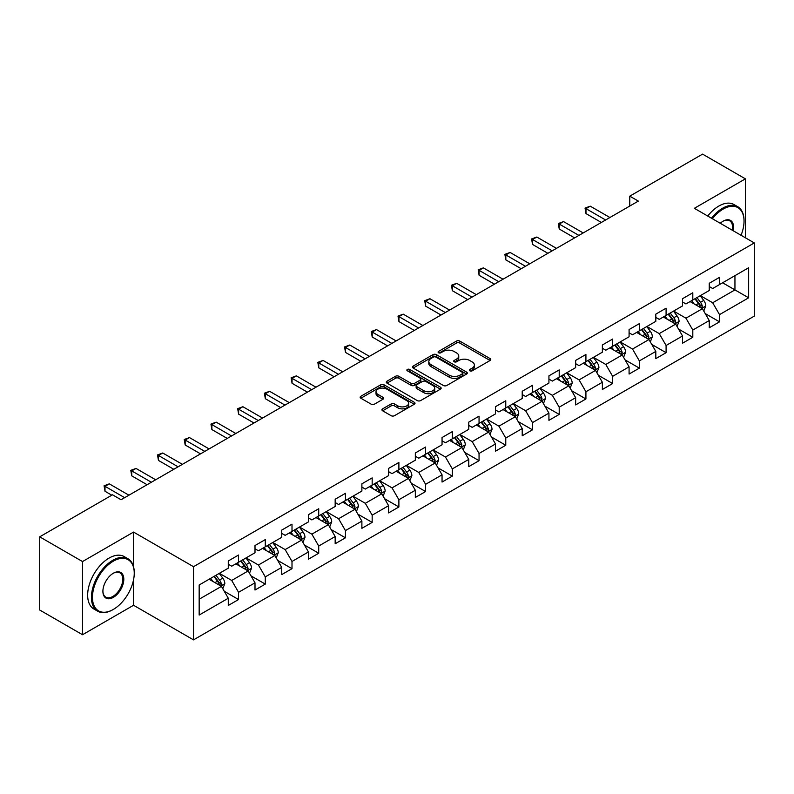 <?xml version="1.0" encoding="UTF-8"?>
<svg xmlns="http://www.w3.org/2000/svg" width="794" height="794" viewBox="0 0 794 794"><rect width="100%" height="100%" fill="white"/><g stroke="black" fill="none" stroke-linecap="round" stroke-linejoin="round"><path stroke-width="1.19" d="M469.84 370.818A1.667 0.963 0 0 0 472.202 370.818L490.057 360.506A2.382 1.37 0 0 0 490.761 359.543A2.382 1.37 0 0 0 490.057 358.57L459.795 341.092A2.382 1.37 0 0 0 456.441 341.092L438.576 351.405A1.667 0.963 0 0 0 438.089 352.089A1.667 0.963 0 0 0 438.576 352.764A1.667 0.963 0 0 0 440.928 352.764L443.241 351.434A7.612 4.397 0 0 1 453.999 351.434L456.52 352.893A7.612 4.397 0 0 1 458.753 356A7.612 4.397 0 0 1 456.52 359.096L454.208 360.436A1.667 0.963 0 0 0 453.721 361.111A1.667 0.963 0 0 0 454.208 361.796A1.667 0.963 0 0 0 456.56 361.796L458.872 360.456A7.612 4.397 0 0 1 469.631 360.456L472.152 361.915A7.612 4.397 0 0 1 474.385 365.022A7.612 4.397 0 0 1 472.152 368.128L469.84 369.468A1.667 0.963 0 0 0 469.353 370.143A1.667 0.963 0 0 0 469.84 370.818L469.84 369.468M382.629 408.85A2.382 1.37 0 0 0 381.934 409.823A2.382 1.37 0 0 0 382.629 410.786L391.114 415.689A2.382 1.37 0 0 0 394.479 415.689L414.319 404.235A2.382 1.37 0 0 0 415.014 403.263A2.382 1.37 0 0 0 414.319 402.3L384.058 384.822A2.382 1.37 0 0 0 380.693 384.822L360.853 396.275A2.382 1.37 0 0 0 360.158 397.248A2.382 1.37 0 0 0 360.853 398.221L371.116 404.136A2.382 1.37 0 0 0 374.47 404.136L382.966 399.243A2.382 1.37 0 0 0 383.661 398.27A2.382 1.37 0 0 0 382.966 397.298L377.875 394.36A6.362 3.672 0 0 1 376.019 391.76A6.362 3.672 0 0 1 379.939 388.375A6.362 3.672 0 0 1 386.877 389.169L406.796 400.672A6.362 3.672 0 0 1 408.662 403.263A6.362 3.672 0 0 1 404.732 406.657A6.362 3.672 0 0 1 397.804 405.863L394.479 403.948A2.382 1.37 0 0 0 391.114 403.948L382.629 408.85L382.629 410.786M133.561 532.079L82.516 561.557L39.7 536.833L39.7 610.01L82.516 634.734L133.561 605.266L193.518 639.875L193.518 566.698L133.561 532.079L133.561 566.817M745.397 237.783L745.397 178.849L694.353 208.316L754.3 242.924L193.518 566.698M745.397 178.849L702.571 154.125L629.771 196.158L629.771 206.043M39.7 536.833L112.5 494.801L121.065 499.744L638.336 201.1L629.771 196.158M443.409 385.507A2.382 1.37 0 0 0 446.764 385.507L466.604 374.053A2.382 1.37 0 0 0 467.309 373.081A2.382 1.37 0 0 0 466.604 372.108L436.343 354.64A2.382 1.37 0 0 0 432.978 354.64L413.148 366.094A2.382 1.37 0 0 0 412.443 367.056A2.382 1.37 0 0 0 413.148 368.029L443.409 385.507M408.007 371.185A1.667 0.963 0 0 1 409.694 371.413L409.694 369.438L440.462 387.204A2.382 1.37 0 0 1 441.156 388.177A2.382 1.37 0 0 1 440.462 389.139L420.622 400.593A2.382 1.37 0 0 1 417.267 400.593L386.996 383.125L386.996 381.18A2.382 1.37 0 0 0 386.301 382.152A2.382 1.37 0 0 0 386.996 383.125M386.996 381.18L395.491 376.287A2.382 1.37 0 0 1 398.856 376.287L411.123 383.373A2.382 1.37 0 0 0 414.488 383.373L420.125 380.118A2.382 1.37 0 0 0 420.82 379.145A2.382 1.37 0 0 0 420.125 378.172L407.342 370.798A1.667 0.963 0 0 1 406.856 370.123A1.667 0.963 0 0 1 407.878 369.23A1.667 0.963 0 0 1 409.694 369.438M193.518 639.875L754.3 316.111L754.3 242.924M224.255 591.272L238.557 599.53L238.557 592.304L255.003 582.816L255.003 590.031L265.285 584.096L265.285 576.881L281.721 567.392L281.721 574.608L292.003 568.673L292.003 561.457L308.449 551.959L308.449 559.184L318.722 553.249L318.722 546.024L335.167 536.536L335.167 543.751L345.44 537.816L345.44 530.6L361.885 521.112L361.885 528.328L372.168 522.392L372.168 515.177L388.603 505.679L388.603 512.904L398.886 506.969L398.886 499.744L415.331 490.255L415.331 497.471L425.604 491.536L425.604 484.32L442.05 474.832L442.05 482.047L452.322 476.112L452.322 468.897L468.768 459.398L468.768 466.624L479.05 460.689L479.05 453.463L495.486 443.975L495.486 451.191L505.768 445.255L505.768 438.04L522.214 428.542L522.214 435.767L532.486 429.832L532.486 422.616L548.932 413.118L548.932 420.334L559.204 414.408L559.204 407.183L575.65 397.695L575.65 404.91L585.922 398.975L585.922 391.76L602.368 382.261L602.368 389.487L612.65 383.552L612.65 376.336L629.086 366.838L629.086 374.053L639.369 368.128L639.369 360.903L655.814 351.414L655.814 358.63L666.087 352.695L666.087 345.479L682.532 335.981L682.532 343.207L692.805 337.271L692.805 330.056L709.25 320.558L709.25 327.773L719.533 321.848L719.533 314.623L748.643 297.81L748.643 267.747L734.946 275.657L734.946 289.899L748.643 297.81M238.557 599.53L228.285 605.465L228.285 598.239L199.165 615.052L199.165 584.989L228.285 568.176L228.285 560.961L238.557 555.026L238.557 562.241L255.003 552.753L255.003 545.538L265.285 539.602L265.285 546.818L281.721 537.33L281.721 530.104L292.003 524.169L292.003 531.394L308.449 521.896L308.449 514.681L318.722 508.746L318.722 515.961L335.167 506.473L335.167 499.247L345.44 493.322L345.44 500.538L361.885 491.049L361.885 483.824L372.168 477.889L372.168 485.114L388.603 475.616L388.603 468.4L398.886 462.465L398.886 469.681L415.331 460.192L415.331 452.967L425.604 447.042L425.604 454.257L442.05 444.759L442.05 437.544L452.322 431.608L452.322 438.834L468.768 429.336L468.768 422.12L479.05 416.185L479.05 423.401L495.486 413.912L495.486 406.687L505.768 400.762L505.768 407.977L522.214 398.479L522.214 391.263L532.486 385.328L532.486 392.554L548.932 383.055L548.932 375.84L559.204 369.905L559.204 377.12L575.65 367.632L575.65 360.407L585.922 354.481L585.922 361.697L602.368 352.199L602.368 344.983L612.65 339.048L612.65 346.273L629.086 336.775L629.086 329.56L639.369 323.624L639.369 330.84L655.814 321.352L655.814 314.126L666.087 308.201L666.087 315.417L682.532 305.918L682.532 298.703L692.805 292.768L692.805 299.993L709.25 290.495L709.25 283.279L719.533 277.344L719.533 284.56L748.643 267.747M235.818 563.829L248.155 570.946L231.709 580.444L219.382 573.318M228.285 564.226L231.709 566.201L238.557 562.241M231.709 580.444L238.557 592.304M248.155 570.946L255.003 582.816M262.546 548.406L274.873 555.522L258.427 565.01L246.1 557.894M255.003 548.793L258.427 550.778L265.285 546.818M258.427 565.01L265.285 576.881M274.873 555.522L281.721 567.392M289.264 532.973L301.591 540.099L285.155 549.587L272.818 542.471M281.721 533.37L285.155 535.345L292.003 531.394M285.155 549.587L292.003 561.457M301.591 540.099L308.449 551.959M315.982 517.549L328.319 524.665L311.873 534.164L299.537 527.037M308.449 517.946L311.873 519.921L318.722 515.961M311.873 534.164L318.722 546.024M328.319 524.665L335.167 536.536M342.7 502.116L355.037 509.242L338.591 518.73L326.255 511.614M335.167 502.513L338.591 504.498L345.44 500.538M338.591 518.73L345.44 530.6M355.037 509.242L361.885 521.112M369.418 486.692L381.755 493.818L365.309 503.307L352.983 496.19M361.885 487.089L365.309 489.064L372.168 485.114M365.309 503.307L372.168 515.177M381.755 493.818L388.603 505.679M396.146 471.269L408.473 478.385L392.038 487.883L379.701 480.757M388.603 471.666L392.038 473.641L398.886 469.681M392.038 487.883L398.886 499.744M408.473 478.385L415.331 490.255M422.865 455.835L435.201 462.962L418.756 472.45L406.419 465.334M415.331 456.232L418.756 458.217L425.604 454.257M418.756 472.45L425.604 484.32M435.201 462.962L442.05 474.832M449.583 440.412L461.919 447.528L445.474 457.026L433.137 449.91M442.05 440.809L445.474 442.784L452.322 438.834M445.474 457.026L452.322 468.897M461.919 447.528L468.768 459.398M476.301 424.988L488.638 432.105L472.192 441.603L459.865 434.477M468.768 425.386L472.192 427.361L479.05 423.401M472.192 441.603L479.05 453.463M488.638 432.105L495.486 443.975M503.029 409.555L515.356 416.681L498.91 426.17L486.583 419.053M495.486 409.952L498.91 411.937L505.768 407.977M498.91 426.17L505.768 438.04M515.356 416.681L522.214 428.542M529.747 394.132L542.074 401.248L525.638 410.746L513.301 403.63M522.214 394.529L525.638 396.504L532.486 392.554M525.638 410.746L532.486 422.616M542.074 401.248L548.932 413.118M556.465 378.708L568.802 385.824L552.356 395.323L540.019 388.197M548.932 379.105L552.356 381.08L559.204 377.12M552.356 395.323L559.204 407.183M568.802 385.824L575.65 397.695M583.183 363.275L595.52 370.401L579.074 379.889L566.747 372.773M575.65 363.672L579.074 365.647L585.922 361.697M579.074 379.889L585.922 391.76M595.52 370.401L602.368 382.261M609.911 347.851L622.238 354.968L605.792 364.466L593.465 357.35M602.368 348.248L605.792 350.223L612.65 346.273M605.792 364.466L612.65 376.336M622.238 354.968L629.086 366.838M636.629 332.428L648.956 339.544L632.52 349.042L620.183 341.916M629.086 332.825L632.52 334.8L639.369 330.84M632.52 349.042L639.369 360.903M648.956 339.544L655.814 351.414M663.347 316.995L675.684 324.121L659.238 333.609L646.902 326.493M655.814 317.392L659.238 319.367L666.087 315.417M659.238 333.609L666.087 345.479M675.684 324.121L682.532 335.981M690.065 301.571L702.402 308.687L685.956 318.186L673.62 311.059M682.532 301.968L685.956 303.943L692.805 299.993M685.956 318.186L692.805 330.056M702.402 308.687L709.25 320.558M722.609 282.783L734.946 289.899L712.675 302.762L700.348 295.636M709.25 286.535L712.675 288.52L719.533 284.56M712.675 302.762L719.533 314.623M82.516 561.557L82.516 634.734M199.165 599.232L221.437 586.379L209.1 579.253M221.437 586.379L228.285 598.239M705.231 313.59L719.533 321.848M678.503 329.014L692.805 337.271M651.785 344.437L666.087 352.695M625.067 359.871L639.369 368.128M598.348 375.294L612.65 383.552M571.62 390.717L585.922 398.975M544.902 406.151L559.204 414.408M518.184 421.574L532.486 429.832M491.466 436.998L505.768 445.255M464.748 452.431L479.05 460.689M438.02 467.855L452.322 476.112M411.302 483.278L425.604 491.536M384.584 498.711L398.886 506.969M357.866 514.135L372.168 522.392M331.138 529.558L345.44 537.816M304.42 544.992L318.722 553.249M277.702 560.415L292.003 568.673M250.983 575.849L265.285 584.096M133.561 605.266L133.561 579.749M470.505 371.056L472.152 370.103A7.612 4.397 0 0 0 474.385 366.997L474.385 365.022M458.753 356L458.753 357.975A7.612 4.397 0 0 1 456.52 361.081L454.873 362.034M490.057 358.57L490.057 360.506L459.795 343.077A2.382 1.37 0 0 0 456.441 343.077L439.241 353.002M466.574 374.063L436.343 356.615A2.382 1.37 0 0 0 432.978 356.615L413.178 368.049M462.406 373.756A1.667 0.963 0 0 0 462.892 373.081A1.667 0.963 0 0 0 462.406 372.396L435.837 357.062A1.667 0.963 0 0 0 433.484 357.062L431.053 358.471A7.612 4.397 0 0 0 428.82 361.578A7.612 4.397 0 0 0 431.053 364.684L449.206 375.165A7.612 4.397 0 0 0 459.964 375.165L462.406 373.756L462.406 375.741A1.667 0.963 0 0 0 462.892 375.056L462.892 373.081M428.82 361.578L428.82 363.553A7.612 4.397 0 0 0 431.053 366.659L431.053 364.684M462.406 375.741L459.964 377.14A7.612 4.397 0 0 1 449.206 377.14L431.053 366.659M387.035 383.145L395.491 378.262L395.491 376.287M420.82 379.145L420.82 381.12A2.382 1.37 0 0 1 420.125 382.093L414.488 385.348A2.382 1.37 0 0 1 411.123 385.348L398.856 378.262A2.382 1.37 0 0 0 395.491 378.262M409.694 371.413L440.432 389.159M423.857 390.717A6.362 3.672 0 0 0 430.795 391.521A6.362 3.672 0 0 0 434.715 388.127A6.362 3.672 0 0 0 432.859 385.527L425.832 381.477A2.382 1.37 0 0 0 422.477 381.477L416.84 384.723A2.382 1.37 0 0 0 416.145 385.695A2.382 1.37 0 0 0 416.84 386.668L423.857 390.717L423.857 392.702A6.362 3.672 0 0 0 430.795 393.496A6.362 3.672 0 0 0 434.715 390.102L434.715 388.127M416.145 385.695L416.145 387.68A2.382 1.37 0 0 0 416.84 388.643L416.84 386.668M423.857 392.702L416.84 388.643M408.662 403.263L408.662 405.248A6.362 3.672 0 0 1 404.732 408.642A6.362 3.672 0 0 1 397.804 407.838L394.479 405.923A2.382 1.37 0 0 0 391.114 405.923L382.658 410.806M376.019 391.76L376.019 393.745A6.362 3.672 0 0 0 377.875 396.335L377.875 394.36M382.966 397.298L382.966 399.243L377.875 396.335M414.289 404.255L384.058 386.797A2.382 1.37 0 0 0 380.693 386.797L360.883 398.241L360.853 396.275M703.752 311.04L705.787 305.898A6.421 3.702 -120 0 0 703.742 300.44L700.209 295.715M694.045 303.864L691.643 300.658M701.41 308.122L702.323 306.176A6.421 3.702 -120 0 0 700.487 302.316L696.953 297.591M695.346 298.524L699.266 303.755A3.265 1.886 60 0 1 699.861 304.757L702.323 306.176M694.899 298.782L698.432 303.497A6.421 3.702 60 0 1 700.268 307.357M605.624 219.988L585.982 208.643L590.26 206.172L609.911 217.516M601.346 222.459L585.982 213.586L585.982 208.643L585.039 208.097L590.26 206.172M585.982 213.586L585.039 208.097M741.06 235.282A29.557 17.061 120 0 0 744.028 221.169A29.557 17.061 120 0 0 723.126 209.11A29.557 17.061 120 0 0 712.387 218.737M711.503 218.221A30.281 17.478 -60 0 1 722.609 208.217A30.281 17.478 -60 0 1 737.755 206.718A30.281 17.478 -60 0 1 744.028 220.583A30.281 17.478 -60 0 1 744.018 220.881M720.267 223.283A14.778 8.536 -60 0 1 723.126 221.169L723.126 221.169A14.778 8.536 -60 0 1 733.18 230.736M707.732 216.047A30.281 17.478 -60 0 1 718.848 206.043A30.281 17.478 -60 0 1 733.984 204.544L737.755 206.718M732.247 230.191A14.054 8.109 120 0 0 729.636 220.772A14.054 8.109 120 0 0 722.868 221.328M112.837 609.713L113.353 609.415A29.557 17.061 120 0 0 134.246 573.218A29.557 17.061 120 0 0 113.353 561.159A29.557 17.061 120 0 0 92.451 597.356A29.557 17.061 120 0 0 113.353 609.415L112.837 609.713A30.281 17.478 -60 0 1 97.702 611.211A30.281 17.478 -60 0 1 93.057 586.955A30.281 17.478 -60 0 1 112.837 560.266A30.281 17.478 -60 0 1 127.983 558.768A30.281 17.478 -60 0 1 134.246 572.633A30.281 17.478 -60 0 1 134.246 572.931M113.353 597.356A14.778 8.536 -60 0 1 102.902 591.322A14.778 8.536 -60 0 1 113.353 573.218L113.353 573.218A14.778 8.536 -60 0 1 123.804 579.253A14.778 8.536 -60 0 1 113.353 597.356M102.902 591.014A14.054 8.109 120 0 0 105.81 597.157A14.054 8.109 120 0 0 112.837 596.463A14.054 8.109 120 0 0 122.018 584.086A14.054 8.109 120 0 0 119.864 572.821A14.054 8.109 120 0 0 113.095 573.377M97.702 611.211L93.93 609.038A30.281 17.478 -60 0 1 89.285 584.771A30.281 17.478 -60 0 1 109.066 558.093A30.281 17.478 -60 0 1 124.211 556.594L127.983 558.768M677.034 326.463L679.069 321.332A6.421 3.702 -120 0 0 677.024 315.863L673.491 311.139M667.327 319.297L664.925 316.091M674.692 323.545L675.605 321.6A6.421 3.702 -120 0 0 673.769 317.739L670.235 313.025M668.627 313.948L672.548 319.188A3.265 1.886 60 0 1 673.143 320.181L675.605 321.6M668.181 314.206L671.714 318.93A6.421 3.702 60 0 1 673.55 322.791M650.316 341.886L652.35 336.755A6.421 3.702 -120 0 0 650.306 331.287L646.763 326.572M640.599 334.721L638.207 331.515M647.964 338.969L648.887 337.033A6.421 3.702 -120 0 0 647.05 333.172L643.517 328.448M641.899 329.381L645.83 334.611A3.265 1.886 60 0 1 646.425 335.604L648.887 337.033M641.453 329.639L644.996 334.353A6.421 3.702 60 0 1 646.832 338.214M578.905 235.411L559.254 224.067L563.541 221.595L583.183 232.94M574.618 237.882L559.254 229.019L559.254 224.067L558.311 223.531L563.541 221.595M559.254 229.019L558.311 223.531M552.187 250.844L532.536 239.5L536.823 237.029L556.465 248.363M547.9 253.316L532.536 244.443L532.536 239.5L531.593 238.954L536.823 237.029M532.536 244.443L531.593 238.954M623.588 357.32L625.632 352.179A6.421 3.702 -120 0 0 623.578 346.72L620.045 341.996M613.881 350.144L611.479 346.938M621.245 354.402L622.168 352.457A6.421 3.702 -120 0 0 620.322 348.596L616.789 343.871M615.181 344.804L619.102 350.045A3.265 1.886 60 0 1 619.697 351.037L622.168 352.457M614.735 345.062L618.268 349.787A6.421 3.702 60 0 1 620.114 353.648M596.87 372.743L598.914 367.612A6.421 3.702 -120 0 0 596.86 362.143L593.326 357.429M587.163 365.577L584.761 362.372M594.527 369.825L595.44 367.88A6.421 3.702 -120 0 0 593.604 364.019L590.071 359.305M588.463 360.228L592.384 365.468A3.265 1.886 60 0 1 592.979 366.461L595.44 367.88M588.017 360.486L591.55 365.21A6.421 3.702 60 0 1 593.386 369.071M570.152 388.167L572.186 383.036A6.421 3.702 -120 0 0 570.142 377.567L566.608 372.852M560.445 381.001L558.043 377.795M567.809 385.249L568.722 383.313A6.421 3.702 -120 0 0 566.886 379.453L563.353 374.728M561.745 375.661L565.665 380.892A3.265 1.886 60 0 1 566.261 381.884L568.722 383.313M561.298 375.919L564.832 380.634A6.421 3.702 60 0 1 566.668 384.495M525.459 266.268L505.818 254.924L510.095 252.452L529.747 263.797M521.182 268.739L505.818 259.866L505.818 254.924L504.875 254.378L510.095 252.452M505.818 259.866L504.875 254.378M498.741 281.691L479.1 270.347L483.377 267.876L503.029 279.22M494.464 284.163L479.1 275.3L479.1 270.347L478.157 269.811L483.377 267.876M479.1 275.3L478.157 269.811M472.023 297.125L452.372 285.78L456.659 283.309L476.301 294.643M467.735 299.596L452.372 290.723L452.372 285.78L451.439 285.235L456.659 283.309M452.372 290.723L451.439 285.235M445.305 312.548L425.653 301.204L429.941 298.733L449.583 310.077M441.017 315.019L425.653 306.147L425.653 301.204L424.711 300.658L429.941 298.733M425.653 306.147L424.711 300.658M418.577 327.972L398.935 316.627L403.213 314.156L422.865 325.5M414.299 330.443L398.935 321.58L398.935 316.627L397.993 316.091L403.213 314.156M398.935 321.58L397.993 316.091M391.859 343.405L372.217 332.061L376.495 329.589L396.146 340.934M387.581 345.876L372.217 337.003L372.217 332.061L371.274 331.515L376.495 329.589M372.217 337.003L371.274 331.515M365.141 358.828L345.499 347.484L349.777 345.013L369.418 356.357M360.863 361.3L345.499 352.427L345.499 347.484L344.556 346.938L349.777 345.013M345.499 352.427L344.556 346.938M338.423 374.252L318.771 362.908L323.059 360.436L342.7 371.781M334.135 376.723L318.771 367.86L318.771 362.908L317.828 362.372L323.059 360.436M318.771 367.86L317.828 362.372M311.705 389.685L292.053 378.341L296.341 375.87L315.982 387.214M307.417 392.157L292.053 383.284L292.053 378.341L291.11 377.795L296.341 375.87M292.053 383.284L291.11 377.795M284.977 405.109L265.335 393.764L269.613 391.293L289.264 402.637M280.699 407.58L265.335 398.707L265.335 393.764L264.392 393.219L269.613 391.293M265.335 398.707L264.392 393.219M258.258 420.532L238.617 409.188L242.895 406.717L262.546 418.061M253.981 423.004L238.617 414.14L238.617 409.188L237.674 408.652L242.895 406.717M238.617 414.14L237.674 408.652M231.54 435.966L211.889 424.621L216.176 422.15L235.818 433.494M227.253 438.437L211.889 429.564L211.889 424.621L210.946 424.075L216.176 422.15M211.889 429.564L210.946 424.075M204.822 451.389L185.171 440.045L189.458 437.573L209.1 448.918M200.535 453.86L185.171 444.987L185.171 440.045L184.228 439.499L189.458 437.573M185.171 444.987L184.228 439.499M178.094 466.812L158.453 455.478L162.73 452.997L182.382 464.341M173.817 469.284L158.453 460.421L158.453 455.478L157.51 454.932L162.73 452.997M158.453 460.421L157.51 454.932M543.433 403.6L545.468 398.459A6.421 3.702 -120 0 0 543.424 393L539.88 388.276M533.727 396.424L531.325 393.219M541.081 400.682L542.004 398.737A6.421 3.702 -120 0 0 540.168 394.876L536.635 390.162M535.027 391.085L538.947 396.325A3.265 1.886 60 0 1 539.543 397.318L542.004 398.737M534.57 391.343L538.114 396.067A6.421 3.702 60 0 1 539.95 399.928M516.715 419.024L518.75 413.892A6.421 3.702 -120 0 0 516.696 408.424L513.162 403.709M506.999 411.858L504.597 408.652M514.363 416.106L515.286 414.16A6.421 3.702 -120 0 0 513.45 410.3L509.907 405.585M508.299 406.508L512.219 411.749A3.265 1.886 60 0 1 512.815 412.741L515.286 414.16M507.852 406.766L511.386 411.491A6.421 3.702 60 0 1 513.232 415.351M489.987 434.447L492.032 429.316A6.421 3.702 -120 0 0 489.977 423.847L486.444 419.133M480.281 427.281L477.879 424.075M487.645 431.529L488.558 429.594A6.421 3.702 -120 0 0 486.722 425.733L483.189 421.009M481.581 421.942L485.501 427.172A3.265 1.886 60 0 1 486.097 428.164L488.558 429.594M481.134 422.2L484.668 426.914A6.421 3.702 60 0 1 486.504 430.775M463.269 449.88L465.304 444.739A6.421 3.702 -120 0 0 463.259 439.281L459.726 434.556M453.563 442.705L451.161 439.499M460.927 446.962L461.84 445.017A6.421 3.702 -120 0 0 460.004 441.156L456.471 436.442M454.863 437.365L458.783 442.605A3.265 1.886 60 0 1 459.379 443.598L461.84 445.017M454.416 437.623L457.949 442.347A6.421 3.702 60 0 1 459.786 446.208M436.551 465.304L438.586 460.173A6.421 3.702 -120 0 0 436.541 454.704L433.008 449.99M426.844 458.138L424.443 454.932M434.199 462.386L435.122 460.441A6.421 3.702 -120 0 0 433.286 456.58L429.752 451.865M428.145 452.788L432.065 458.029A3.265 1.886 60 0 1 432.661 459.021L435.122 460.441M427.698 453.046L431.231 457.771A6.421 3.702 60 0 1 433.067 461.632M409.833 480.727L411.868 475.596A6.421 3.702 -120 0 0 409.823 470.127L406.28 465.413M400.116 473.561L397.715 470.356M407.481 477.809L408.404 475.874A6.421 3.702 -120 0 0 406.568 472.013L403.024 467.289M401.417 468.222L405.347 473.452A3.265 1.886 60 0 1 405.933 474.445L408.404 475.874M400.97 468.48L404.513 473.194A6.421 3.702 60 0 1 406.349 477.055M383.105 496.161L385.15 491.029A6.421 3.702 -120 0 0 383.095 485.561L379.562 480.836M373.398 488.985L370.997 485.779M380.763 493.243L381.686 491.297A6.421 3.702 -120 0 0 379.84 487.437L376.306 482.722M374.699 483.645L378.619 488.886A3.265 1.886 60 0 1 379.214 489.878L381.686 491.297M374.252 483.903L377.785 488.628A6.421 3.702 60 0 1 379.621 492.488M356.387 511.584L358.422 506.453A6.421 3.702 -120 0 0 356.377 500.984L352.844 496.27M346.68 504.418L344.278 501.213M354.045 508.666L354.958 506.721A6.421 3.702 -120 0 0 353.122 502.86L349.588 498.146M347.98 499.069L351.901 504.309A3.265 1.886 60 0 1 352.496 505.302L354.958 506.721M347.534 499.337L351.067 504.051A6.421 3.702 60 0 1 352.903 507.912M329.669 527.008L331.703 521.876A6.421 3.702 -120 0 0 329.659 516.408L326.126 511.693M319.962 519.842L317.56 516.636M327.317 524.09L328.24 522.154A6.421 3.702 -120 0 0 326.403 518.293L322.87 513.569M321.262 514.502L325.183 519.733A3.265 1.886 60 0 1 325.778 520.725L328.24 522.154M320.816 514.76L324.349 519.475A6.421 3.702 60 0 1 326.185 523.335M302.951 542.441L304.985 537.31A6.421 3.702 -120 0 0 302.941 531.841L299.398 527.117M293.234 535.275L290.832 532.069M300.598 539.523L301.522 537.578A6.421 3.702 -120 0 0 299.685 533.717L296.142 529.003M294.534 529.926L298.465 535.166A3.265 1.886 60 0 1 299.05 536.158L301.522 537.578M294.088 530.184L297.631 534.908A6.421 3.702 60 0 1 299.467 538.769M276.223 557.864L278.267 552.733A6.421 3.702 -120 0 0 276.213 547.264L272.679 542.55M266.516 550.699L264.114 547.493M273.88 554.946L274.803 553.001A6.421 3.702 -120 0 0 272.957 549.14L269.424 544.426M267.816 545.359L271.737 550.589A3.265 1.886 60 0 1 272.332 551.582L274.803 553.001M267.37 545.617L270.903 550.331A6.421 3.702 60 0 1 272.739 554.192M249.505 573.288L251.549 568.157A6.421 3.702 -120 0 0 249.495 562.698L245.961 557.974M239.798 566.122L237.396 562.916M247.162 570.37L248.075 568.435A6.421 3.702 -120 0 0 246.239 564.574L242.706 559.849M241.098 560.782L245.018 566.013A3.265 1.886 60 0 1 245.614 567.005L248.075 568.435M240.651 561.04L244.185 565.755A6.421 3.702 60 0 1 246.021 569.616M151.376 482.246L131.735 470.902L136.012 468.43L155.664 479.774M147.098 484.717L131.735 475.844L131.735 470.902L130.792 470.356L136.012 468.43M131.735 475.844L130.792 470.356M222.786 588.721L224.821 583.59A6.421 3.702 -120 0 0 222.777 578.121L219.243 573.397M213.08 581.555L210.678 578.35M220.444 585.803L221.357 583.858A6.421 3.702 -120 0 0 219.521 579.997L215.988 575.283M214.38 576.206L218.3 581.446A3.265 1.886 60 0 1 218.896 582.439L221.357 583.858M213.933 576.464L217.467 581.188A6.421 3.702 60 0 1 219.303 585.049M124.658 497.669L105.007 486.325L109.294 483.854L128.936 495.198M111.815 495.198L105.007 491.268L105.007 486.325L104.074 485.779L109.294 483.854M105.007 491.268L104.074 485.779M472.152 370.103L472.152 368.128M454.208 361.796L454.208 360.436M456.52 361.081L456.52 359.096M438.576 352.764L438.576 351.405M456.441 343.077L456.441 341.092M459.795 343.077L459.795 341.092M413.148 368.029L413.148 366.094M432.978 356.615L432.978 354.64M436.343 356.615L436.343 354.64M466.604 374.053L466.604 372.108M449.206 377.14L449.206 375.165M459.964 377.14L459.964 375.165M398.856 378.262L398.856 376.287M411.123 385.348L411.123 383.373M414.488 385.348L414.488 383.373M420.125 382.093L420.125 380.118M440.462 389.139L440.462 387.204M391.114 405.923L391.114 403.948M394.479 405.923L394.479 403.948M397.804 407.838L397.804 405.863M380.693 386.797L380.693 384.822M384.058 386.797L384.058 384.822M414.319 404.235L414.319 402.3M701.767 308.33L705.747 306.027M700.487 302.316L703.742 300.44M695.921 304.956L698.432 303.497M675.049 323.754L679.029 321.451M673.769 317.739L677.024 315.863M669.203 320.379L671.714 318.93M648.331 339.177L652.311 336.884M647.05 333.172L650.306 331.287M642.485 335.802L644.996 334.353M621.603 354.61L625.593 352.308M620.322 348.596L623.578 346.72M615.757 351.236L618.268 349.787M594.885 370.034L598.865 367.731M593.604 364.019L596.86 362.143M589.039 366.659L591.55 365.21M568.167 385.457L572.146 383.165M566.886 379.453L570.142 377.567M562.321 382.083L564.832 380.634M541.448 400.891L545.428 398.588M540.168 394.876L543.424 393M535.603 397.516L538.114 396.067M514.72 416.314L518.71 414.011M513.45 410.3L516.696 408.424M508.885 412.94L511.386 411.491M488.002 431.738L491.982 429.445M486.722 425.733L489.977 423.847M482.157 428.363L484.668 426.914M461.284 447.171L465.264 444.868M460.004 441.156L463.259 439.281M455.438 443.796L457.949 442.347M434.566 462.594L438.546 460.292M433.286 456.58L436.541 454.704M428.72 459.22L431.231 457.771M407.838 478.018L411.828 475.725M406.568 472.013L409.823 470.127M402.002 474.643L404.513 473.194M381.12 493.451L385.1 491.149M379.84 487.437L383.095 485.561M375.274 490.077L377.785 488.628M354.402 508.875L358.382 506.572M353.122 502.86L356.377 500.984M348.556 505.5L351.067 504.051M327.684 524.298L331.664 522.005M326.403 518.293L329.659 516.408M321.838 520.924L324.349 519.475M300.956 539.731L304.946 537.429M299.685 533.717L302.941 531.841M295.12 536.357L297.631 534.908M274.238 555.155L278.228 552.852M272.957 549.14L276.213 547.264M268.392 551.78L270.903 550.331M247.52 570.578L251.5 568.286M246.239 564.574L249.495 562.698M241.674 567.204L244.185 565.755M220.801 586.012L224.781 583.709M219.521 579.997L222.777 578.121M214.956 582.637L217.467 581.188M744.028 221.169L744.028 220.583M134.246 573.218L134.246 572.633"/></g></svg>
